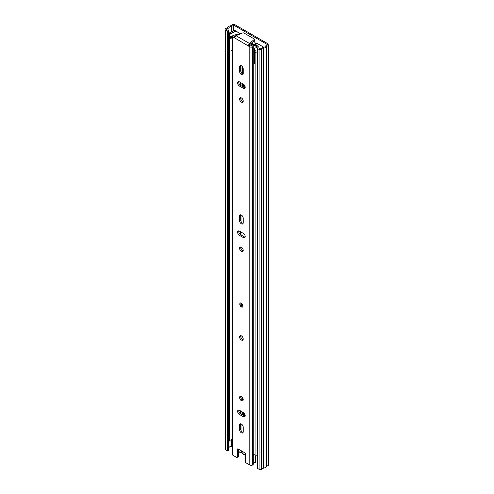 <?xml version="1.0" encoding="UTF-8"?>
<svg xmlns="http://www.w3.org/2000/svg" width="494" height="494" viewBox="0 0 494 494"><rect width="100%" height="100%" fill="white"/><g stroke="black" fill="none" stroke-linecap="round" stroke-linejoin="round"><path stroke-width="0.74" d="M244.635 416.164L244.635 413.855M243.579 86.252A1.544 0.889 -120 0 0 244.314 86.308A1.544 0.889 -120 0 0 244.635 85.604L244.635 85.431M263.987 47.282L260.387 45.294M240.597 33.777L234.452 30.227L229.778 32.715L230.439 33.407L231.223 33.154A1.599 0.926 0 0 0 231.451 33.067L233.205 32.246A1.599 0.926 0 0 0 233.329 32.184L233.329 32.369M228.358 30.572L228.358 450.429L227.388 450.991L227.388 31.134L228.358 30.572L226.443 29.381L229.018 27.775A2.513 1.451 180 0 1 231.173 26.534L233.928 25.262L267.458 44.621L265.259 46.208A2.513 1.451 180 0 1 263.104 47.449L260.56 48.881L258.257 47.832L257.288 48.393L257.288 468.25L259.103 469.3L259.103 49.443L257.288 48.393M227.388 31.134L225.573 30.085A1.717 0.988 180 0 1 225.073 29.381A1.717 0.988 180 0 1 225.573 28.683L227.74 27.429A3.884 2.242 180 0 1 230.581 25.793L232.47 24.7A1.717 0.988 180 0 1 234.897 24.7L268.427 44.059A1.717 0.988 180 0 1 268.927 44.763A1.717 0.988 180 0 1 268.427 45.46L266.538 46.553A3.884 2.242 180 0 1 263.697 48.19L261.53 49.443A1.717 0.988 180 0 1 259.103 49.443M243.579 84.665A1.544 0.889 -120 0 0 244.431 85.629L244.511 85.672A1.544 0.889 -120 0 0 244.629 85.734M235.57 30.875A1.599 0.926 0 0 1 235.422 30.974L233.329 32.184M227.388 450.991L225.573 449.941A1.717 0.988 180 0 1 225.073 449.237L225.073 29.381M228.358 448.052L229.018 447.632A2.513 1.451 180 0 1 231.173 446.391L232.427 445.699M268.927 44.763L268.927 464.619A1.717 0.988 180 0 1 268.427 465.317L266.538 466.41A3.884 2.242 180 0 1 263.697 468.046L261.53 469.3A1.717 0.988 180 0 1 259.103 469.3M263.697 468.046L263.697 48.19M266.538 466.41L266.538 46.553M230.439 34.037L230.439 33.407M229.778 34.444L229.778 32.715M245.438 454.449A3.656 2.112 60 0 1 241.3 450.769M242.61 397.719L242.61 400.072M242.61 412.113L242.61 415.003M243.221 250.378A1.142 0.661 -120 0 0 242.85 250.409A1.142 0.661 -120 0 0 242.622 250.798M242.61 67.011L242.61 73.939M242.61 83.69L242.61 86.58M243.579 84.264L243.579 87.142M243.579 412.681L243.579 415.565M230.994 38.334L230.994 440.852L229.685 441.08L229.685 38.019A3.884 2.242 180 0 1 229.543 37.63M229.685 441.08A3.884 2.242 180 0 1 229.519 440.426L229.519 37.593M230.994 440.006A2.513 1.451 180 0 1 232.384 439.098L232.427 439.092M257.288 455.734A3.884 2.242 180 0 1 255.058 455.727L255.132 52.525M255.725 52.747A3.884 2.242 180 0 1 255.058 52.667M231.544 36.198L231.217 38.254A0.574 0.327 180 0 1 230.414 38.254L230.006 38.019A2.285 1.321 180 0 1 229.34 37.087L229.34 35.222A2.285 1.321 0 0 0 230.006 36.155L230.414 36.383A0.574 0.327 0 0 0 231.217 36.383L231.544 36.198A1.945 1.124 0 0 0 232.427 36.494M232.427 50.672A1.945 1.124 180 0 1 231.544 50.382A1.945 1.124 180 0 1 230.994 49.758M255.058 63.954A1.945 1.124 180 0 1 254.978 63.911A1.945 1.124 180 0 1 254.404 63.115L254.404 48.937A1.945 1.124 0 0 0 254.978 49.727L254.651 49.913A0.574 0.327 0 0 0 254.651 50.382L255.058 50.616A2.285 1.321 0 0 0 257.288 50.95M252.28 45.17L250.365 43.985M263.469 47.35L263.469 47.405A1.142 0.661 0 0 0 263.469 47.35A1.142 0.661 0 0 0 263.135 46.881L257.584 43.676A1.142 0.661 0 0 0 256.577 43.497L255.664 43.589M229.34 35.222A2.285 1.321 0 0 1 230.006 34.284L234.854 31.486A1.142 0.661 0 0 1 236.472 31.486L240.504 33.814M256.164 45.349L256.534 45.312L256.534 47.819M256.534 45.312L258.269 46.313L256.621 47.825A1.945 1.124 0 0 0 254.404 48.937M237.744 34.463L238.232 34.741M252.619 44.917L252.304 44.732A13.999 8.083 60 0 0 251.23 43.281M253.885 41.113A15.425 8.904 -120 0 1 256.108 44.318L255.589 44.614M251.884 42.75A15.425 8.904 60 0 1 253.206 44.596M257.288 52.821A2.285 1.321 180 0 1 255.058 52.481L254.651 52.247A0.574 0.327 180 0 1 254.484 52.012L254.484 50.147M241.399 303.23A2.285 1.321 -120 0 0 240.257 303.112A2.285 1.321 -120 0 0 239.905 304.946A2.285 1.321 -120 0 0 241.399 306.959A2.285 1.321 -120 0 0 242.542 307.07A2.285 1.321 -120 0 0 242.894 305.243A2.285 1.321 -120 0 0 241.399 303.23M241.399 335.84A2.569 1.482 -120 0 0 240.115 335.71A2.569 1.482 -120 0 0 239.72 337.773A2.569 1.482 -120 0 0 241.399 340.033A2.569 1.482 -120 0 0 242.684 340.162A2.569 1.482 -120 0 0 243.079 338.1A2.569 1.482 -120 0 0 241.399 335.84M243.122 339.606A2.569 1.482 60 0 1 242.529 339.384A2.569 1.482 60 0 1 240.813 335.611M241.399 432.824A2.569 1.482 -120 0 0 242.684 432.954A2.569 1.482 -120 0 0 243.221 431.775L243.221 427.205A2.569 1.482 -120 0 0 242.097 424.618A2.569 1.482 -120 0 0 240.115 423.926A2.569 1.482 -120 0 0 239.584 425.106L239.584 429.675A2.569 1.482 -120 0 0 241.399 432.824M243.122 432.398A2.569 1.482 60 0 1 242.529 432.17A2.569 1.482 60 0 1 240.714 429.02L240.714 424.451A2.569 1.482 60 0 1 240.813 423.827M241.399 396.484A2.569 1.482 -120 0 0 240.115 396.355A2.569 1.482 -120 0 0 239.72 398.417A2.569 1.482 -120 0 0 241.399 400.683A2.569 1.482 -120 0 0 242.684 400.807A2.569 1.482 -120 0 0 243.079 398.751A2.569 1.482 -120 0 0 241.399 396.484M243.122 400.257A2.569 1.482 60 0 1 242.529 400.029A2.569 1.482 60 0 1 240.813 396.256M241.399 223.831A2.569 1.482 -120 0 0 242.684 223.955A2.569 1.482 -120 0 0 243.221 222.782L243.221 218.206A2.569 1.482 -120 0 0 242.097 215.619A2.569 1.482 -120 0 0 240.115 214.933A2.569 1.482 -120 0 0 239.584 216.106L239.584 220.682A2.569 1.482 -120 0 0 241.399 223.831M243.122 223.399A2.569 1.482 60 0 1 242.529 223.177A2.569 1.482 60 0 1 240.714 220.028L240.714 215.452A2.569 1.482 60 0 1 240.813 214.834M241.399 247.198A2.569 1.482 -120 0 0 240.115 247.074A2.569 1.482 -120 0 0 239.72 249.13A2.569 1.482 -120 0 0 241.399 251.397A2.569 1.482 -120 0 0 242.684 251.526A2.569 1.482 -120 0 0 243.079 249.464A2.569 1.482 -120 0 0 241.399 247.198M243.122 250.971A2.569 1.482 60 0 1 242.529 250.748A2.569 1.482 60 0 1 240.813 246.975M241.399 97.917A2.569 1.482 -120 0 0 240.115 97.793A2.569 1.482 -120 0 0 239.72 99.85A2.569 1.482 -120 0 0 241.399 102.116A2.569 1.482 -120 0 0 242.684 102.246A2.569 1.482 -120 0 0 243.079 100.183A2.569 1.482 -120 0 0 241.399 97.917M243.122 101.69A2.569 1.482 60 0 1 242.529 101.461A2.569 1.482 60 0 1 240.813 97.689M241.399 74.545A2.569 1.482 -120 0 0 242.684 74.674A2.569 1.482 -120 0 0 243.221 73.495L243.221 68.925A2.569 1.482 -120 0 0 242.097 66.338A2.569 1.482 -120 0 0 240.115 65.646A2.569 1.482 -120 0 0 239.584 66.826L239.584 71.395A2.569 1.482 -120 0 0 241.399 74.545M243.122 74.119A2.569 1.482 60 0 1 242.529 73.89A2.569 1.482 60 0 1 240.714 70.747L240.714 66.171A2.569 1.482 60 0 1 240.813 65.548M237.744 34.938L237.725 34.29L237.33 34.747L235.008 34.926L237.725 34.29M234.866 36.902L234.026 36.34L234.446 36.043A4.143 2.39 0 0 0 237.33 34.747M234.619 37.735L232.995 37.13A1.945 1.124 180 0 1 232.427 36.34A1.945 1.124 180 0 1 232.995 35.543L233.205 35.426A1.828 1.056 180 0 1 234.125 35.142A2.544 1.47 0 0 0 235.008 34.926M256.083 47.825L256.083 46.899C255.719 45.423 254.904 45.016 253.626 45.67A2.544 1.47 0 0 0 253.255 46.183A1.828 1.056 180 0 1 252.755 46.714L252.551 46.837A1.945 1.124 180 0 1 249.803 46.837L234.613 37.877L235.959 35.673L242.554 32.974A1.142 0.661 180 0 1 244.024 33.049L253.972 38.791A1.142 0.661 180 0 1 254.305 39.261A1.142 0.661 180 0 1 254.095 39.637L249.427 43.447L248.192 45.72L249.322 45.065L249.6 45.411L248.47 46.066M256.293 47.813L256.293 45.979L256.083 46.899M253.626 45.67L253.935 44.33A4.143 2.39 0 0 0 251.687 45.998L250.933 46.183L249.6 45.411M253.935 44.33C255.33 44.157 256.114 44.707 256.293 45.979M255.058 453.918L253.422 454.739L253.274 455.61A1.828 1.056 180 0 1 253.292 455.752A1.828 1.056 180 0 1 253.292 455.777A1.828 1.056 180 0 1 253.255 455.968L253.422 454.739M253.274 464.008A1.828 1.056 180 0 1 253.292 464.15A1.828 1.056 180 0 1 253.255 464.366A1.828 1.056 180 0 1 252.755 464.891L252.551 465.015A1.945 1.124 180 0 1 249.803 465.015L246.247 462.958A1.142 0.661 -120 0 1 245.438 461.563L245.438 454.097A1.142 0.661 60 0 0 244.635 452.695L238.17 448.966L237.361 449.429A1.142 0.661 60 0 1 237.595 448.91A1.142 0.661 60 0 1 238.17 448.966M237.126 457.419A1.142 0.661 -120 0 0 237.361 456.894L238.491 456.24A1.142 0.661 60 0 1 238.256 456.765L237.126 457.419A1.142 0.661 -120 0 1 236.552 457.364L232.995 455.307A1.945 1.124 180 0 1 232.427 454.517L232.427 36.34M245.098 416.325A2.569 1.482 60 0 1 244.511 416.102L240.553 413.811A2.569 1.482 60 0 1 238.83 410.039M245.098 237.188A2.569 1.482 60 0 1 244.511 236.959L240.553 234.675A2.569 1.482 60 0 1 238.83 230.902M245.098 87.907A2.569 1.482 60 0 1 244.511 87.679L240.553 85.394A2.569 1.482 60 0 1 238.83 81.621M238.491 456.24L238.491 449.151M243.381 412.552L239.423 410.267A2.569 1.482 -120 0 0 238.133 410.144A2.569 1.482 -120 0 0 237.744 412.2A2.569 1.482 -120 0 0 239.423 414.466L243.381 416.751A2.569 1.482 -120 0 0 244.666 416.88A2.569 1.482 -120 0 0 245.061 414.818A2.569 1.482 -120 0 0 243.381 412.552M243.381 233.415L239.423 231.13A2.569 1.482 -120 0 0 238.133 231.001A2.569 1.482 -120 0 0 237.744 233.063A2.569 1.482 -120 0 0 239.423 235.329L243.381 237.614A2.569 1.482 -120 0 0 244.666 237.744A2.569 1.482 -120 0 0 245.061 235.681A2.569 1.482 -120 0 0 243.381 233.415M239.423 86.042L243.381 88.333A2.569 1.482 -120 0 0 244.666 88.457A2.569 1.482 -120 0 0 245.061 86.401A2.569 1.482 -120 0 0 243.381 84.134L239.423 81.85A2.569 1.482 -120 0 0 238.133 81.72A2.569 1.482 -120 0 0 237.744 83.782A2.569 1.482 -120 0 0 239.423 86.042L240.553 85.394M237.361 456.894L237.361 449.429M255.676 455.808L255.676 462.341A2.544 1.47 0 0 0 253.292 463.545M239.145 451.905L239.145 452.331A4.143 2.39 180 0 1 238.491 453.214M254.305 39.261L254.305 40.564A1.142 0.661 180 0 1 254.095 40.946L249.427 44.75L249.427 43.447L235.959 35.673M249.427 44.75L249.322 45.065M255.058 454.005A2.544 1.47 0 0 0 254.126 454.301L253.342 455.196M233.928 30.721L233.928 25.262M231.451 33.067L231.451 33.45M235.422 30.974L235.422 31.307M228.957 447.706L228.957 27.849M229.018 447.632L229.018 27.775M231.173 446.391L231.173 439.753M231.173 32.178L231.173 26.534M231.303 446.348L231.303 439.629M231.303 32.116L231.303 26.491M233.44 30.999L233.44 25.262M261.53 469.3L261.53 49.443M268.427 465.317L268.427 45.46M225.573 449.941L225.573 30.085M244.511 85.672L243.579 86.209M244.431 85.629L243.579 86.117M231.223 33.154L231.223 33.586M241.603 452.492L242.06 452.745A1.142 0.661 -120 0 0 241.56 452.263A1.142 0.661 -120 0 0 241.066 452.177A0.574 0.463 72.3 0 0 241.609 452.492L239.497 452.127L238.491 451.355M246.006 455.005C244.573 455.301 243.233 454.573 241.992 452.837L242.097 452.8M238.491 451.183A3.884 2.242 -120 0 0 239.38 451.868A3.884 2.242 -120 0 0 241.066 452.177M242.06 452.745A3.884 2.242 -120 0 0 245.432 454.696A1.142 0.661 -120 0 0 245.432 454.696A0.574 0.463 -107.7 0 0 245.438 454.715M240.998 430.311L240.998 423.871M240.998 414.071L240.998 411.181M240.998 398.17L240.998 396.299M240.998 337.519L240.998 335.654M240.998 248.883L240.998 247.019M240.998 234.934L240.998 232.038M240.998 221.312L240.998 214.878M240.998 99.603L240.998 97.738M240.998 85.647L240.998 82.757M240.998 72.031L240.998 65.597M232.384 439.098L232.384 50.666M243.209 250.588L242.745 250.853M230.414 38.254L230.414 36.383M230.006 36.155L230.006 38.019M254.651 50.382L254.651 52.247M255.058 52.481L255.058 50.616M231.217 36.383L231.217 38.254M251.038 46.22L251.699 44.973M252.113 45.331L251.712 45.096L251.106 46.238M234.446 36.667L234.446 36.043M234.335 36.599L234.335 36.081M253.255 455.036L253.255 46.183M252.755 464.891L252.755 46.714M249.803 465.015L249.803 46.837M232.995 455.307L232.995 37.13M252.551 465.015L252.551 46.837M254.095 39.637L254.095 40.946M240.714 66.171L239.584 66.826M240.714 70.747L239.584 71.395M244.511 87.679L243.381 88.333M244.511 236.959L243.381 237.614M240.553 234.675L239.423 235.329M240.714 215.452L239.584 216.106M240.714 220.028L239.584 220.682M240.714 424.451L239.584 425.106M240.714 429.02L239.584 429.675M244.511 416.102L243.381 416.751M240.553 413.811L239.423 414.466M242.375 305.848A1.142 0.661 60 0 1 241.807 305.792A1.142 0.661 60 0 1 241.06 304.786A1.142 0.661 60 0 1 241.233 303.872L242.375 305.848M241.844 304.218A0.574 0.327 -120 0 0 242.381 305.15M240.492 413.781L240.492 410.891M240.492 234.638L240.492 231.748M240.492 85.357L240.492 82.467M251.724 44.868L251.008 46.214M253.292 464.15L253.292 455.758M253.292 455.777L253.342 455.215M240.664 302.884C239.429 303.069 240.343 306.583 241.517 306.755L242.949 306.842"/></g></svg>
